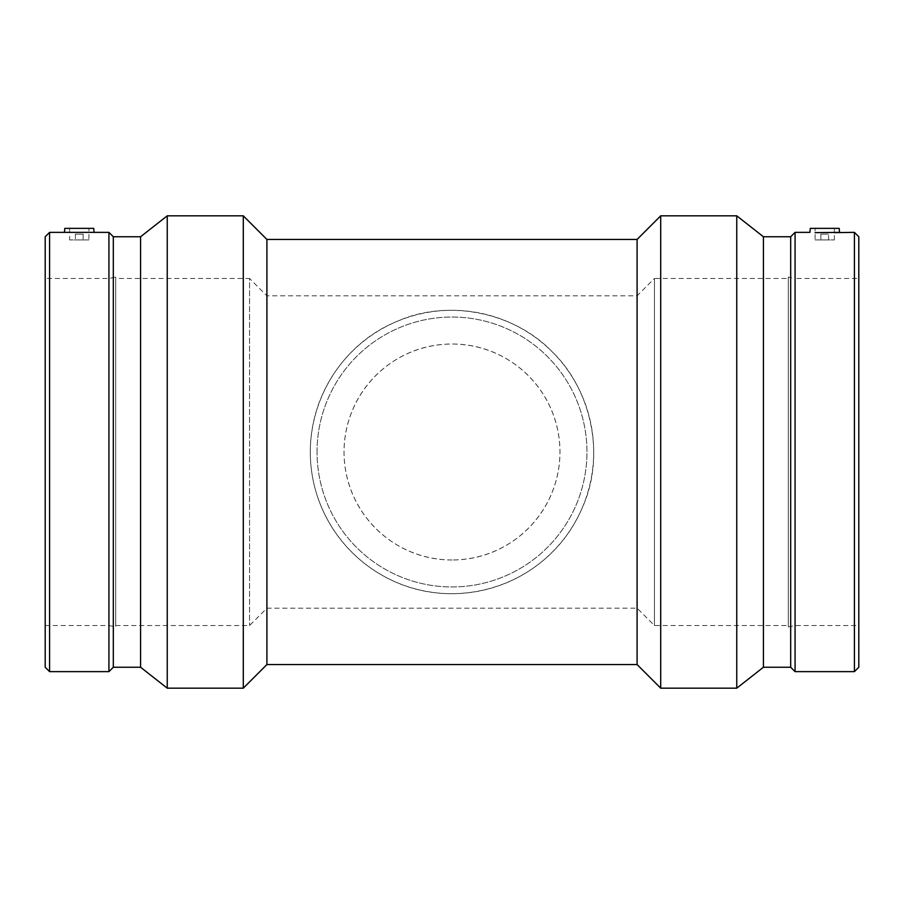 <?xml version="1.0" encoding="UTF-8"?>
<svg xmlns="http://www.w3.org/2000/svg" width="904" height="904" viewBox="0 0 904 904"><rect width="100%" height="100%" fill="white"/><g stroke="black" fill="none" stroke-linecap="round" stroke-linejoin="round"><path stroke-width="0.68" stroke-dasharray="4.52 3.39" d="M317.044 452A134.956 134.956 0 0 1 519.484 335.124A134.956 134.956 0 0 1 519.484 568.876A134.956 134.956 0 0 1 317.044 452A134.956 134.956 0 0 1 519.484 335.124A134.956 134.956 0 0 1 519.484 568.876A134.956 134.956 0 0 1 317.044 452M310.298 452A141.702 141.702 0 0 0 522.851 574.718A141.702 141.702 0 0 0 522.851 329.282A141.702 141.702 0 0 0 310.298 452C310.321 530.693 374.742 594.064 452 593.702C510.025 593.239 560.887 559.056 582.56 507.087C606.019 455.209 590.888 388.765 552.197 351.803C515.235 312.999 448.779 298.083 396.924 321.44C346.266 342.062 310.524 393.647 310.298 452M452 559.971C393.093 560.141 344.209 512.229 344.028 452C344.209 391.771 393.093 343.859 452 344.028C510.907 343.859 559.791 391.771 559.971 452C559.791 512.229 510.907 560.141 452 559.971A107.971 107.971 0 0 0 559.971 452A107.971 107.971 0 0 0 452 344.028A107.971 107.971 0 0 0 344.028 452A107.971 107.971 0 0 0 452 559.971M820.889 234.136L828.595 234.136L820.889 234.136L820.889 239.922L828.595 239.922L820.889 239.922M815.103 239.922L834.381 239.922L815.103 239.922L815.103 228.362L834.381 228.362L815.103 228.362M83.111 234.136L75.405 234.136L83.111 234.136L83.111 239.922L75.405 239.922L83.111 239.922M88.897 239.922L69.619 239.922L88.897 239.922L88.897 228.362L69.619 228.362L88.897 228.362M64.805 228.362L93.722 228.362M815.103 232.644L834.381 232.644M839.194 228.362L810.278 228.362M64.455 232.362L94.072 232.362M45.2 667.254L45.2 236.746M45.2 278.488L45.2 625.511L45.2 278.488L108.932 278.488L115.723 277.042L115.723 626.958L115.723 277.042M49.596 671.638L49.596 232.362M108.932 671.638L108.932 232.362M113.316 667.254L113.316 236.746M140.572 667.254L140.572 236.746M167.24 688.17L167.24 215.83M243.289 688.17L243.289 215.83M266.906 664.553L266.906 239.447M637.094 664.553L637.094 239.447M660.711 688.17L660.711 215.83M736.76 688.17L736.76 215.83M763.428 667.254L763.428 236.746M790.684 667.254L790.684 236.746M795.068 671.638L795.068 232.362M854.404 671.638L854.404 232.362M858.8 667.254L858.8 236.746M858.8 278.488L858.8 625.511L858.8 278.488L795.068 278.488L795.068 625.511L795.068 278.488L788.277 277.042L788.277 626.958L788.277 277.042M788.277 278.488L788.277 625.511L788.277 278.488L654.439 278.488L654.439 625.511L654.439 278.488L637.083 295.834L637.083 608.166L637.083 295.834L266.917 295.834L266.917 608.166L266.917 295.834L249.56 278.488L249.56 625.511L249.56 278.488L115.723 278.488L115.723 625.511L115.723 278.488M108.932 278.488L108.932 625.511L108.932 278.488M828.595 239.922L828.595 234.136M834.381 239.922L834.381 228.362M75.405 234.136L75.405 239.922M69.619 228.362L69.619 239.922M788.277 626.958L795.068 625.511L858.8 625.511M115.723 625.511L249.56 625.511L266.917 608.166L637.083 608.166L654.439 625.511L788.277 625.511M45.2 625.511L108.932 625.511L115.723 626.958"/><path stroke-width="1.36" d="M94.072 232.362L93.722 228.362L64.805 228.362L64.455 232.362L108.932 232.362L108.932 671.638L49.596 671.638L49.596 232.362L64.455 232.362M108.932 232.362L113.316 236.746L140.572 236.746L167.24 215.83L243.289 215.83L266.906 239.447L637.094 239.447L660.711 215.83L736.76 215.83L763.428 236.746L790.684 236.746L795.068 232.362L809.927 232.362L810.278 228.362L839.194 228.362L839.545 232.362L815.103 232.644M834.381 232.644L854.404 232.362L854.404 671.638L795.068 671.638L795.068 232.362M49.596 232.362L45.2 236.746L45.2 667.254L49.596 671.638M113.316 236.746L113.316 667.254L108.932 671.638M140.572 236.746L140.572 667.254L167.24 688.17L243.289 688.17L243.289 215.83M167.24 215.83L167.24 688.17M266.906 239.447L266.906 664.553L243.289 688.17M637.094 239.447L637.094 664.553L660.711 688.17L736.76 688.17L736.76 215.83M660.711 215.83L660.711 688.17M763.428 236.746L763.428 667.254L736.76 688.17M790.684 236.746L790.684 667.254L795.068 671.638M854.404 671.638L858.8 667.254L858.8 236.746L854.404 232.362M113.316 667.254L140.572 667.254M266.906 664.553L637.094 664.553M763.428 667.254L790.684 667.254"/></g></svg>
